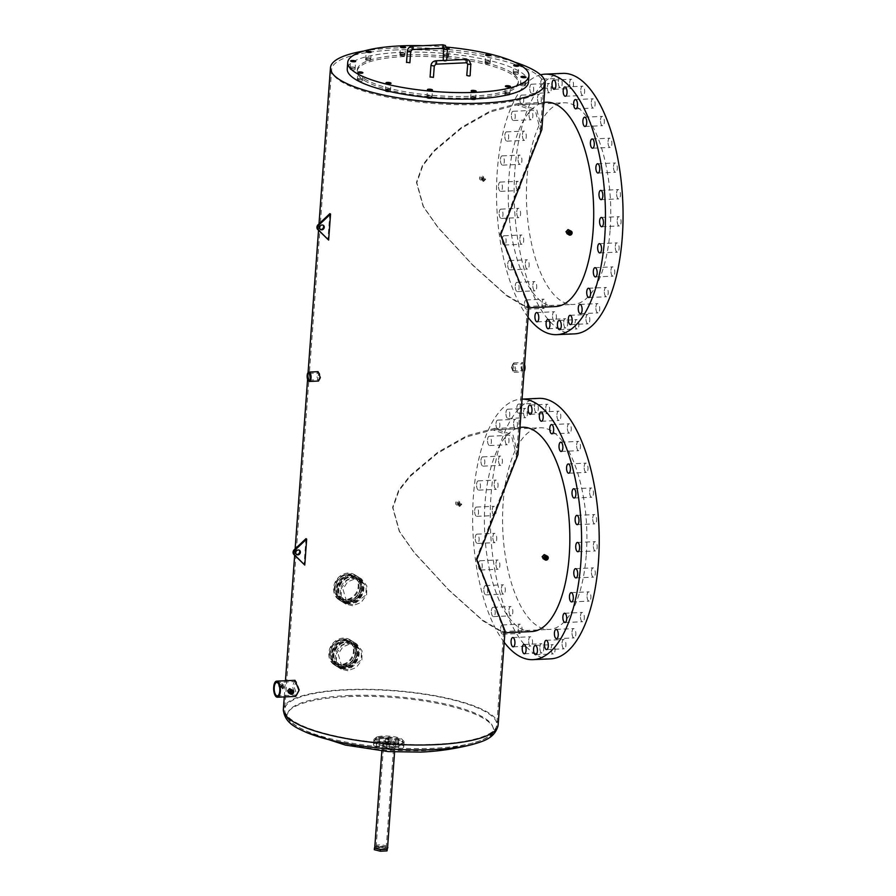 <?xml version="1.0" encoding="UTF-8"?>
<svg xmlns="http://www.w3.org/2000/svg" width="896" height="896" viewBox="0 0 896 896"><rect width="100%" height="100%" fill="white"/><g stroke="black" fill="none" stroke-linecap="round" stroke-linejoin="round"><path stroke-width="0.67" stroke-dasharray="4.48 3.36" d="M344.669 638.96A14.784 12.925 121.8 0 0 330.96 650.014A14.784 12.925 121.8 0 0 335.832 665.795A14.784 12.925 121.8 0 0 342.574 667.52A14.784 12.925 121.8 0 0 356.294 656.466A14.784 12.925 121.8 0 0 351.422 640.674A14.784 12.925 121.8 0 0 344.669 638.96A14.784 12.925 121.8 0 0 330.96 650.014A14.784 12.925 121.8 0 0 335.832 665.795A14.784 12.925 121.8 0 0 342.574 667.52A14.784 12.925 121.8 0 0 356.294 656.466A14.784 12.925 121.8 0 0 351.422 640.674A14.784 12.925 121.8 0 0 344.669 638.96M341.186 666.658A14.784 12.925 -58.2 0 1 334.443 664.933A14.784 12.925 -58.2 0 1 329.571 649.152A14.784 12.925 -58.2 0 1 343.291 638.098A14.784 12.925 -58.2 0 1 350.034 639.811A14.784 12.925 -58.2 0 1 354.906 655.603A14.784 12.925 -58.2 0 1 341.186 666.658M341.309 665.034A13.104 11.458 -58.2 0 1 335.328 663.51A13.104 11.458 -58.2 0 1 331.016 649.522A13.104 11.458 -58.2 0 1 343.168 639.722A13.104 11.458 -58.2 0 1 349.149 641.245A13.104 11.458 -58.2 0 1 353.461 655.234A13.104 11.458 -58.2 0 1 341.309 665.034M340.614 664.597A13.104 11.458 -58.2 0 1 334.634 663.074A13.104 11.458 -58.2 0 1 330.322 649.085A13.104 11.458 -58.2 0 1 342.474 639.296A13.104 11.458 -58.2 0 1 348.454 640.819A13.104 11.458 -58.2 0 1 352.766 654.808A13.104 11.458 -58.2 0 1 340.614 664.597M349.451 573.955A14.784 12.925 121.8 0 0 335.731 585.01A14.784 12.925 121.8 0 0 340.603 600.802A14.784 12.925 121.8 0 0 347.346 602.515A14.784 12.925 121.8 0 0 361.066 591.461A14.784 12.925 121.8 0 0 356.194 575.68A14.784 12.925 121.8 0 0 349.451 573.955A14.784 12.925 121.8 0 0 335.731 585.01A14.784 12.925 121.8 0 0 340.603 600.802A14.784 12.925 121.8 0 0 347.346 602.515A14.784 12.925 121.8 0 0 361.066 591.461A14.784 12.925 121.8 0 0 356.194 575.68A14.784 12.925 121.8 0 0 349.451 573.955M345.968 601.653A14.784 12.925 -58.2 0 1 339.214 599.939A14.784 12.925 -58.2 0 1 334.342 584.147A14.784 12.925 -58.2 0 1 348.062 573.093A14.784 12.925 -58.2 0 1 354.805 574.818A14.784 12.925 -58.2 0 1 359.677 590.61A14.784 12.925 -58.2 0 1 345.968 601.653M346.08 600.029A13.104 11.458 -58.2 0 1 340.099 598.506A13.104 11.458 -58.2 0 1 335.787 584.517A13.104 11.458 -58.2 0 1 347.939 574.728A13.104 11.458 -58.2 0 1 353.92 576.251A13.104 11.458 -58.2 0 1 358.232 590.24A13.104 11.458 -58.2 0 1 346.08 600.029M345.386 599.603A13.104 11.458 -58.2 0 1 339.405 598.08A13.104 11.458 -58.2 0 1 335.093 584.091A13.104 11.458 -58.2 0 1 347.245 574.291A13.104 11.458 -58.2 0 1 353.226 575.814A13.104 11.458 -58.2 0 1 357.549 589.803A13.104 11.458 -58.2 0 1 345.386 599.603M379.467 746.155L376.264 746.099L379.467 746.155M379.702 742.896L376.499 742.851L379.702 742.896M389.178 748.115L385.974 748.059L389.178 748.115M389.424 744.867L386.21 744.811L389.424 744.867M398.518 747.298L395.304 747.242L398.518 747.298M398.754 744.05L395.55 743.994L398.754 744.05M398.138 744.52L394.934 744.464L398.138 744.52M398.373 741.272L395.17 741.216L398.373 741.272M388.416 742.56L385.213 742.504L388.416 742.56M388.662 739.312L385.459 739.256L388.662 739.312M379.086 743.378L375.883 743.322L379.086 743.378M379.322 740.118L376.118 740.062L379.322 740.118M385.75 847.582A5.074 1.266 -175.8 0 1 386.198 848.165A5.074 1.266 -175.8 0 1 382.166 849.106A5.074 1.266 -175.8 0 1 376.544 847.997A5.074 1.266 -175.8 0 1 376.085 847.414A5.074 1.266 -175.8 0 1 380.117 846.485A5.074 1.266 -175.8 0 1 385.75 847.582A5.074 1.266 -175.8 0 1 386.198 848.165A5.074 1.266 -175.8 0 1 382.166 849.106A5.074 1.266 -175.8 0 1 376.544 847.997A5.074 1.266 -175.8 0 1 376.085 847.414A5.074 1.266 -175.8 0 1 380.117 846.485A5.074 1.266 -175.8 0 1 385.75 847.582M393.478 742.291A5.074 1.266 -175.8 0 1 393.926 742.862A5.074 1.266 -175.8 0 1 389.894 743.803A5.074 1.266 -175.8 0 1 384.272 742.694A5.074 1.266 -175.8 0 1 383.824 742.123A5.074 1.266 -175.8 0 1 387.856 741.182A5.074 1.266 -175.8 0 1 393.478 742.291A5.074 1.266 -175.8 0 1 393.926 742.862A5.074 1.266 -175.8 0 1 389.894 743.803A5.074 1.266 -175.8 0 1 384.272 742.694A5.074 1.266 -175.8 0 1 383.824 742.123A5.074 1.266 -175.8 0 1 387.856 741.182A5.074 1.266 -175.8 0 1 393.478 742.291M374.763 847.325A6.395 1.59 -175.8 0 1 379.848 846.138A6.395 1.59 -175.8 0 1 386.949 847.526A6.395 1.59 -175.8 0 1 387.52 848.254M382.827 745.998A6.395 1.59 -175.8 0 1 382.267 745.27A6.395 1.59 -175.8 0 1 387.352 744.094A6.395 1.59 -175.8 0 1 394.442 745.483A6.395 1.59 -175.8 0 1 395.013 746.211A6.395 1.59 -175.8 0 1 389.928 747.398A6.395 1.59 -175.8 0 1 382.827 745.998M374.886 746.357A15.142 3.774 -175.8 0 1 373.542 744.632A15.142 3.774 -175.8 0 1 385.582 741.832A15.142 3.774 -175.8 0 1 402.394 745.125A15.142 3.774 -175.8 0 1 403.738 746.85A15.142 3.774 -175.8 0 1 391.698 749.65A15.142 3.774 -175.8 0 1 374.886 746.357M375.122 743.109A15.142 3.774 -175.8 0 1 373.778 741.384A15.142 3.774 -175.8 0 1 385.818 738.584A15.142 3.774 -175.8 0 1 402.629 741.877A15.142 3.774 -175.8 0 1 403.973 743.602A15.142 3.774 -175.8 0 1 391.933 746.402A15.142 3.774 -175.8 0 1 375.122 743.109M466.771 75.466L470.12 75.712M433.44 77.358L430.27 76.944M445.581 61.398L443.206 60.85L445.581 61.398M409.886 62.731L406.706 62.317M357.616 79.173A2.52 0.627 4.2 0 0 360.416 79.733A2.52 0.627 4.2 0 0 362.421 79.262A2.52 0.627 4.2 0 0 362.197 78.971A2.52 0.627 4.2 0 0 359.397 78.422A2.52 0.627 4.2 0 0 357.392 78.893A2.52 0.627 4.2 0 0 357.616 79.173A2.52 0.627 4.2 0 0 360.416 79.733A2.52 0.627 4.2 0 0 362.421 79.262A2.52 0.627 4.2 0 0 362.197 78.971A2.52 0.627 4.2 0 0 359.397 78.422A2.52 0.627 4.2 0 0 357.392 78.893A2.52 0.627 4.2 0 0 357.616 79.173M513.498 72.229A2.52 0.627 4.2 0 0 516.309 72.778A2.52 0.627 4.2 0 0 518.314 72.307A2.52 0.627 4.2 0 0 518.09 72.016A2.52 0.627 4.2 0 0 515.29 71.467A2.52 0.627 4.2 0 0 513.274 71.938A2.52 0.627 4.2 0 0 513.498 72.229A2.52 0.627 4.2 0 0 516.309 72.778A2.52 0.627 4.2 0 0 518.314 72.307A2.52 0.627 4.2 0 0 518.09 72.016A2.52 0.627 4.2 0 0 515.29 71.467A2.52 0.627 4.2 0 0 513.274 71.938A2.52 0.627 4.2 0 0 513.498 72.229M350.381 67.749A2.52 0.627 4.2 0 0 353.181 68.298A2.52 0.627 4.2 0 0 355.197 67.827A2.52 0.627 4.2 0 0 354.973 67.536A2.52 0.627 4.2 0 0 352.173 66.987A2.52 0.627 4.2 0 0 350.157 67.458A2.52 0.627 4.2 0 0 350.381 67.749A2.52 0.627 4.2 0 0 353.181 68.298A2.52 0.627 4.2 0 0 355.197 67.827A2.52 0.627 4.2 0 0 354.973 67.536A2.52 0.627 4.2 0 0 352.173 66.987A2.52 0.627 4.2 0 0 350.157 67.458A2.52 0.627 4.2 0 0 350.381 67.749M365.982 58.442A2.52 0.627 4.2 0 0 368.782 58.99A2.52 0.627 4.2 0 0 370.787 58.52A2.52 0.627 4.2 0 0 370.563 58.24A2.52 0.627 4.2 0 0 367.763 57.691A2.52 0.627 4.2 0 0 365.758 58.15A2.52 0.627 4.2 0 0 365.982 58.442A2.52 0.627 4.2 0 0 368.782 58.99A2.52 0.627 4.2 0 0 370.787 58.52A2.52 0.627 4.2 0 0 370.563 58.24A2.52 0.627 4.2 0 0 367.763 57.691A2.52 0.627 4.2 0 0 365.758 58.15A2.52 0.627 4.2 0 0 365.982 58.442M400.221 53.76A2.52 0.627 4.2 0 0 403.021 54.309A2.52 0.627 4.2 0 0 405.026 53.85A2.52 0.627 4.2 0 0 404.802 53.558A2.52 0.627 4.2 0 0 402.002 53.01A2.52 0.627 4.2 0 0 399.997 53.48A2.52 0.627 4.2 0 0 400.221 53.76A2.52 0.627 4.2 0 0 403.021 54.309A2.52 0.627 4.2 0 0 405.026 53.85A2.52 0.627 4.2 0 0 404.802 53.558A2.52 0.627 4.2 0 0 402.002 53.01A2.52 0.627 4.2 0 0 399.997 53.48A2.52 0.627 4.2 0 0 400.221 53.76M447.16 47.779A2.52 0.627 4.2 0 0 444.181 48.182A2.52 0.627 4.2 0 0 444.405 48.462A2.52 0.627 4.2 0 0 447.406 49.011M443.923 54.97A2.52 0.627 4.2 0 0 446.723 55.518A2.52 0.627 4.2 0 0 448.728 55.048A2.52 0.627 4.2 0 0 448.504 54.757A2.52 0.627 4.2 0 0 445.704 54.208A2.52 0.627 4.2 0 0 443.699 54.678A2.52 0.627 4.2 0 0 443.923 54.97A2.52 0.627 4.2 0 0 446.723 55.518A2.52 0.627 4.2 0 0 448.728 55.048A2.52 0.627 4.2 0 0 448.504 54.757A2.52 0.627 4.2 0 0 445.704 54.208A2.52 0.627 4.2 0 0 443.699 54.678A2.52 0.627 4.2 0 0 443.923 54.97M485.386 61.723A2.52 0.627 4.2 0 0 488.186 62.272A2.52 0.627 4.2 0 0 490.202 61.802A2.52 0.627 4.2 0 0 489.978 61.522A2.52 0.627 4.2 0 0 487.178 60.973A2.52 0.627 4.2 0 0 485.162 61.432A2.52 0.627 4.2 0 0 485.386 61.723A2.52 0.627 4.2 0 0 488.186 62.272A2.52 0.627 4.2 0 0 490.202 61.802A2.52 0.627 4.2 0 0 489.978 61.522A2.52 0.627 4.2 0 0 487.178 60.973A2.52 0.627 4.2 0 0 485.162 61.432A2.52 0.627 4.2 0 0 485.386 61.723M520.733 83.664A2.52 0.627 4.2 0 0 523.533 84.213A2.52 0.627 4.2 0 0 525.538 83.742A2.52 0.627 4.2 0 0 525.314 83.451A2.52 0.627 4.2 0 0 522.514 82.902A2.52 0.627 4.2 0 0 520.509 83.373A2.52 0.627 4.2 0 0 520.733 83.664A2.52 0.627 4.2 0 0 523.533 84.213A2.52 0.627 4.2 0 0 525.538 83.742A2.52 0.627 4.2 0 0 525.314 83.451A2.52 0.627 4.2 0 0 522.514 82.902A2.52 0.627 4.2 0 0 520.509 83.373A2.52 0.627 4.2 0 0 520.733 83.664M505.131 92.96A2.52 0.627 4.2 0 0 507.942 93.509A2.52 0.627 4.2 0 0 509.947 93.05A2.52 0.627 4.2 0 0 509.723 92.758A2.52 0.627 4.2 0 0 506.923 92.21A2.52 0.627 4.2 0 0 504.907 92.68A2.52 0.627 4.2 0 0 505.131 92.96A2.52 0.627 4.2 0 0 507.942 93.509A2.52 0.627 4.2 0 0 509.947 93.05A2.52 0.627 4.2 0 0 509.723 92.758A2.52 0.627 4.2 0 0 506.923 92.21A2.52 0.627 4.2 0 0 504.907 92.68A2.52 0.627 4.2 0 0 505.131 92.96M470.893 97.642A2.52 0.627 4.2 0 0 473.704 98.19A2.52 0.627 4.2 0 0 475.709 97.72A2.52 0.627 4.2 0 0 475.485 97.44A2.52 0.627 4.2 0 0 472.685 96.88A2.52 0.627 4.2 0 0 470.669 97.35A2.52 0.627 4.2 0 0 470.893 97.642A2.52 0.627 4.2 0 0 473.704 98.19A2.52 0.627 4.2 0 0 475.709 97.72A2.52 0.627 4.2 0 0 475.485 97.44A2.52 0.627 4.2 0 0 472.685 96.88A2.52 0.627 4.2 0 0 470.669 97.35A2.52 0.627 4.2 0 0 470.893 97.642M427.19 96.443A2.52 0.627 4.2 0 0 429.99 96.992A2.52 0.627 4.2 0 0 431.995 96.522A2.52 0.627 4.2 0 0 431.771 96.23A2.52 0.627 4.2 0 0 428.971 95.682A2.52 0.627 4.2 0 0 426.966 96.152A2.52 0.627 4.2 0 0 427.19 96.443A2.52 0.627 4.2 0 0 429.99 96.992A2.52 0.627 4.2 0 0 431.995 96.522A2.52 0.627 4.2 0 0 431.771 96.23A2.52 0.627 4.2 0 0 428.971 95.682A2.52 0.627 4.2 0 0 426.966 96.152A2.52 0.627 4.2 0 0 427.19 96.443M385.728 89.678A2.52 0.627 4.2 0 0 388.528 90.227A2.52 0.627 4.2 0 0 390.533 89.768A2.52 0.627 4.2 0 0 390.309 89.477A2.52 0.627 4.2 0 0 387.509 88.928A2.52 0.627 4.2 0 0 385.504 89.398A2.52 0.627 4.2 0 0 385.728 89.678A2.52 0.627 4.2 0 0 388.528 90.227A2.52 0.627 4.2 0 0 390.533 89.768A2.52 0.627 4.2 0 0 390.309 89.477A2.52 0.627 4.2 0 0 387.509 88.928A2.52 0.627 4.2 0 0 385.504 89.398A2.52 0.627 4.2 0 0 385.728 89.678M528.45 82.253A90.843 22.613 4.2 0 0 400.434 52.371A90.843 22.613 4.2 0 0 347.245 68.947M446.88 47.118A90.843 22.613 4.2 0 0 422.834 45.696M296.43 554.299A2.52 2.206 -58.2 0 1 297.573 549.539A2.52 2.206 -58.2 0 1 299.051 550.088M305.995 538.642L304.08 564.637M320.298 229.309A2.52 2.206 -58.2 0 1 321.44 224.549A2.52 2.206 -58.2 0 1 322.918 225.098M329.851 213.64L327.947 239.646M376.656 846.373A5.074 1.266 -175.8 0 1 376.208 845.79A5.074 1.266 -175.8 0 1 380.24 844.861A5.074 1.266 -175.8 0 1 385.862 845.958A5.074 1.266 -175.8 0 1 386.322 846.541A5.074 1.266 -175.8 0 1 382.29 847.47A5.074 1.266 -175.8 0 1 376.656 846.373M374.774 847.258L375.155 846.306L381.864 846.003L387.576 847.426M374.315 849.71L375.155 846.306M375.043 847.93L381.741 847.627L381.864 846.003M381.741 847.627L387.733 849.117M494.2 483.538A4.648 1.926 87.4 0 1 495.902 480.088A4.648 1.926 87.4 0 1 498.03 485.912A4.648 1.926 87.4 0 1 496.317 489.362A4.648 1.926 87.4 0 1 494.2 483.538M476.594 484.322A4.648 1.926 87.4 0 1 478.296 480.872A4.648 1.926 87.4 0 1 480.424 486.696A4.648 1.926 87.4 0 1 478.71 490.146A4.648 1.926 87.4 0 1 476.594 484.322M498.568 459.536A4.648 1.926 87.4 0 1 500.27 456.086A4.648 1.926 87.4 0 1 502.387 461.91A4.648 1.926 87.4 0 1 500.685 465.36A4.648 1.926 87.4 0 1 498.568 459.536M480.962 460.32A4.648 1.926 87.4 0 1 482.664 456.87A4.648 1.926 87.4 0 1 484.781 462.694A4.648 1.926 87.4 0 1 483.078 466.144A4.648 1.926 87.4 0 1 480.962 460.32M505.142 438.939A4.648 1.926 87.4 0 1 506.856 435.49A4.648 1.926 87.4 0 1 508.973 441.314A4.648 1.926 87.4 0 1 507.27 444.774A4.648 1.926 87.4 0 1 505.142 438.939M487.536 439.723A4.648 1.926 87.4 0 1 489.25 436.274A4.648 1.926 87.4 0 1 491.366 442.109A4.648 1.926 87.4 0 1 489.664 445.558A4.648 1.926 87.4 0 1 487.536 439.723M513.621 422.789A4.648 1.926 87.4 0 1 515.323 419.339A4.648 1.926 87.4 0 1 517.44 425.163A4.648 1.926 87.4 0 1 515.738 428.613A4.648 1.926 87.4 0 1 513.621 422.789M496.014 423.573A4.648 1.926 87.4 0 1 497.717 420.123A4.648 1.926 87.4 0 1 499.834 425.947A4.648 1.926 87.4 0 1 498.131 429.397A4.648 1.926 87.4 0 1 496.014 423.573M523.555 411.88A4.648 1.926 87.4 0 1 525.258 408.43A4.648 1.926 87.4 0 1 527.374 414.254A4.648 1.926 87.4 0 1 525.672 417.704A4.648 1.926 87.4 0 1 523.555 411.88M505.949 412.664A4.648 1.926 87.4 0 1 507.651 409.214A4.648 1.926 87.4 0 1 509.768 415.038A4.648 1.926 87.4 0 1 508.066 418.488A4.648 1.926 87.4 0 1 505.949 412.664M534.453 406.762A4.648 1.926 87.4 0 1 536.155 403.312A4.648 1.926 87.4 0 1 538.283 409.136A4.648 1.926 87.4 0 1 536.57 412.586A4.648 1.926 87.4 0 1 534.453 406.762M516.846 407.546A4.648 1.926 87.4 0 1 518.549 404.096A4.648 1.926 87.4 0 1 520.677 409.92A4.648 1.926 87.4 0 1 518.963 413.37A4.648 1.926 87.4 0 1 516.846 407.546M545.776 407.702A4.648 1.926 87.4 0 1 547.478 404.253A4.648 1.926 87.4 0 1 549.595 410.077A4.648 1.926 87.4 0 1 547.893 413.526A4.648 1.926 87.4 0 1 545.776 407.702M556.942 414.635A4.648 1.926 87.4 0 1 558.656 411.186A4.648 1.926 87.4 0 1 560.773 417.01A4.648 1.926 87.4 0 1 559.07 420.459A4.648 1.926 87.4 0 1 556.942 414.635M567.414 427.235A4.648 1.926 87.4 0 1 569.117 423.786A4.648 1.926 87.4 0 1 571.234 429.61A4.648 1.926 87.4 0 1 569.531 433.059A4.648 1.926 87.4 0 1 567.414 427.235M576.643 444.853A4.648 1.926 87.4 0 1 578.346 441.403A4.648 1.926 87.4 0 1 580.462 447.227A4.648 1.926 87.4 0 1 578.76 450.677A4.648 1.926 87.4 0 1 576.643 444.853M584.181 466.614A4.648 1.926 87.4 0 1 585.883 463.165A4.648 1.926 87.4 0 1 588 468.989A4.648 1.926 87.4 0 1 586.298 472.438A4.648 1.926 87.4 0 1 584.181 466.614M589.635 491.422A4.648 1.926 87.4 0 1 591.338 487.973A4.648 1.926 87.4 0 1 593.466 493.797A4.648 1.926 87.4 0 1 591.752 497.246A4.648 1.926 87.4 0 1 589.635 491.422M592.749 518.034A4.648 1.926 87.4 0 1 594.451 514.584A4.648 1.926 87.4 0 1 596.568 520.408A4.648 1.926 87.4 0 1 594.866 523.858A4.648 1.926 87.4 0 1 592.749 518.034M593.354 545.126A4.648 1.926 87.4 0 1 595.067 541.666A4.648 1.926 87.4 0 1 597.184 547.501A4.648 1.926 87.4 0 1 595.482 550.95A4.648 1.926 87.4 0 1 593.354 545.126M591.427 571.323A4.648 1.926 87.4 0 1 593.141 567.874A4.648 1.926 87.4 0 1 595.258 573.698A4.648 1.926 87.4 0 1 593.555 577.147A4.648 1.926 87.4 0 1 591.427 571.323M587.07 595.314A4.648 1.926 87.4 0 1 588.773 591.864A4.648 1.926 87.4 0 1 590.89 597.688A4.648 1.926 87.4 0 1 589.187 601.138A4.648 1.926 87.4 0 1 587.07 595.314M580.485 615.91A4.648 1.926 87.4 0 1 582.187 612.461A4.648 1.926 87.4 0 1 584.315 618.285A4.648 1.926 87.4 0 1 582.602 621.734A4.648 1.926 87.4 0 1 580.485 615.91M572.018 632.061A4.648 1.926 87.4 0 1 573.72 628.611A4.648 1.926 87.4 0 1 575.837 634.435A4.648 1.926 87.4 0 1 574.134 637.896A4.648 1.926 87.4 0 1 572.018 632.061M562.083 642.981A4.648 1.926 87.4 0 1 563.786 639.52A4.648 1.926 87.4 0 1 565.902 645.355A4.648 1.926 87.4 0 1 564.2 648.805A4.648 1.926 87.4 0 1 562.083 642.981M551.174 648.088A4.648 1.926 87.4 0 1 552.888 644.638A4.648 1.926 87.4 0 1 555.005 650.462A4.648 1.926 87.4 0 1 553.302 653.912A4.648 1.926 87.4 0 1 551.174 648.088M518.224 627.626A4.648 1.926 87.4 0 1 519.926 624.165A4.648 1.926 87.4 0 1 522.043 630A4.648 1.926 87.4 0 1 520.341 633.45A4.648 1.926 87.4 0 1 518.224 627.626M500.618 628.41A4.648 1.926 87.4 0 1 502.32 624.96A4.648 1.926 87.4 0 1 504.437 630.784A4.648 1.926 87.4 0 1 502.734 634.234A4.648 1.926 87.4 0 1 500.618 628.41M508.995 609.997A4.648 1.926 87.4 0 1 510.698 606.547A4.648 1.926 87.4 0 1 512.814 612.371A4.648 1.926 87.4 0 1 511.112 615.832A4.648 1.926 87.4 0 1 508.995 609.997M491.389 610.792A4.648 1.926 87.4 0 1 493.091 607.331A4.648 1.926 87.4 0 1 495.208 613.166A4.648 1.926 87.4 0 1 493.506 616.616A4.648 1.926 87.4 0 1 491.389 610.792M501.458 588.246A4.648 1.926 87.4 0 1 503.16 584.786A4.648 1.926 87.4 0 1 505.277 590.621A4.648 1.926 87.4 0 1 503.574 594.07A4.648 1.926 87.4 0 1 501.458 588.246M483.851 589.03A4.648 1.926 87.4 0 1 485.554 585.581A4.648 1.926 87.4 0 1 487.67 591.405A4.648 1.926 87.4 0 1 485.968 594.854A4.648 1.926 87.4 0 1 483.851 589.03M495.992 563.438A4.648 1.926 87.4 0 1 497.706 559.978A4.648 1.926 87.4 0 1 499.822 565.813A4.648 1.926 87.4 0 1 498.12 569.262A4.648 1.926 87.4 0 1 495.992 563.438M478.386 564.222A4.648 1.926 87.4 0 1 480.099 560.762A4.648 1.926 87.4 0 1 482.216 566.597A4.648 1.926 87.4 0 1 480.514 570.046A4.648 1.926 87.4 0 1 478.386 564.222M492.878 536.816A4.648 1.926 87.4 0 1 494.592 533.366A4.648 1.926 87.4 0 1 496.709 539.19A4.648 1.926 87.4 0 1 495.006 542.64A4.648 1.926 87.4 0 1 492.878 536.816M475.272 537.6A4.648 1.926 87.4 0 1 476.986 534.15A4.648 1.926 87.4 0 1 479.102 539.974A4.648 1.926 87.4 0 1 477.4 543.424A4.648 1.926 87.4 0 1 475.272 537.6M539.862 647.158A4.648 1.926 87.4 0 1 541.565 643.709A4.648 1.926 87.4 0 1 543.682 649.533A4.648 1.926 87.4 0 1 541.979 652.982A4.648 1.926 87.4 0 1 539.862 647.158M528.685 640.214A4.648 1.926 87.4 0 1 530.387 636.765A4.648 1.926 87.4 0 1 532.515 642.589A4.648 1.926 87.4 0 1 530.802 646.038A4.648 1.926 87.4 0 1 528.685 640.214M492.274 509.734A4.648 1.926 87.4 0 1 493.976 506.285A4.648 1.926 87.4 0 1 496.104 512.109A4.648 1.926 87.4 0 1 494.39 515.558A4.648 1.926 87.4 0 1 492.274 509.734M474.667 510.518A4.648 1.926 87.4 0 1 476.37 507.069A4.648 1.926 87.4 0 1 478.498 512.893A4.648 1.926 87.4 0 1 476.784 516.342A4.648 1.926 87.4 0 1 474.667 510.518M504.19 642.286A130.379 54.242 87.4 0 1 473.413 496.059A130.379 54.242 87.4 0 1 521.315 399.146A130.379 54.242 87.4 0 1 522.054 399.123L521.315 399.146M550.536 658.862A130.379 54.242 87.4 0 1 491.019 495.275A130.379 54.242 87.4 0 1 538.922 398.362M518.067 158.536A4.648 1.926 87.4 0 1 519.77 155.086A4.648 1.926 87.4 0 1 521.898 160.91A4.648 1.926 87.4 0 1 520.184 164.36A4.648 1.926 87.4 0 1 518.067 158.536M500.461 159.32A4.648 1.926 87.4 0 1 502.163 155.87A4.648 1.926 87.4 0 1 504.291 161.694A4.648 1.926 87.4 0 1 502.578 165.144A4.648 1.926 87.4 0 1 500.461 159.32M522.435 134.546A4.648 1.926 87.4 0 1 524.138 131.085A4.648 1.926 87.4 0 1 526.254 136.92A4.648 1.926 87.4 0 1 524.552 140.37A4.648 1.926 87.4 0 1 522.435 134.546M504.829 135.33A4.648 1.926 87.4 0 1 506.531 131.869A4.648 1.926 87.4 0 1 508.648 137.704A4.648 1.926 87.4 0 1 506.946 141.154A4.648 1.926 87.4 0 1 504.829 135.33M529.01 113.949A4.648 1.926 87.4 0 1 530.723 110.499A4.648 1.926 87.4 0 1 532.84 116.323A4.648 1.926 87.4 0 1 531.138 119.773A4.648 1.926 87.4 0 1 529.01 113.949M511.403 114.733A4.648 1.926 87.4 0 1 513.117 111.283A4.648 1.926 87.4 0 1 515.234 117.107A4.648 1.926 87.4 0 1 513.531 120.557A4.648 1.926 87.4 0 1 511.403 114.733M537.488 97.787A4.648 1.926 87.4 0 1 539.19 94.338A4.648 1.926 87.4 0 1 541.307 100.162A4.648 1.926 87.4 0 1 539.605 103.622A4.648 1.926 87.4 0 1 537.488 97.787M519.882 98.571A4.648 1.926 87.4 0 1 521.584 95.122A4.648 1.926 87.4 0 1 523.701 100.946A4.648 1.926 87.4 0 1 521.998 104.406A4.648 1.926 87.4 0 1 519.882 98.571M547.422 86.878A4.648 1.926 87.4 0 1 549.125 83.429A4.648 1.926 87.4 0 1 551.242 89.253A4.648 1.926 87.4 0 1 549.539 92.702A4.648 1.926 87.4 0 1 547.422 86.878M529.816 87.662A4.648 1.926 87.4 0 1 531.518 84.213A4.648 1.926 87.4 0 1 533.635 90.037A4.648 1.926 87.4 0 1 531.933 93.498A4.648 1.926 87.4 0 1 529.816 87.662M558.32 81.771A4.648 1.926 87.4 0 1 560.022 78.31A4.648 1.926 87.4 0 1 562.15 84.146A4.648 1.926 87.4 0 1 560.437 87.595A4.648 1.926 87.4 0 1 558.32 81.771M540.714 82.555A4.648 1.926 87.4 0 1 542.416 79.106A4.648 1.926 87.4 0 1 544.544 84.93A4.648 1.926 87.4 0 1 542.83 88.379A4.648 1.926 87.4 0 1 540.714 82.555M569.643 82.701A4.648 1.926 87.4 0 1 571.346 79.251A4.648 1.926 87.4 0 1 573.462 85.075A4.648 1.926 87.4 0 1 571.76 88.525A4.648 1.926 87.4 0 1 569.643 82.701M580.81 89.645A4.648 1.926 87.4 0 1 582.523 86.195A4.648 1.926 87.4 0 1 584.64 92.019A4.648 1.926 87.4 0 1 582.938 95.469A4.648 1.926 87.4 0 1 580.81 89.645M591.282 102.234A4.648 1.926 87.4 0 1 592.984 98.784A4.648 1.926 87.4 0 1 595.101 104.608A4.648 1.926 87.4 0 1 593.398 108.058A4.648 1.926 87.4 0 1 591.282 102.234M600.51 119.851A4.648 1.926 87.4 0 1 602.213 116.402A4.648 1.926 87.4 0 1 604.33 122.226A4.648 1.926 87.4 0 1 602.627 125.686A4.648 1.926 87.4 0 1 600.51 119.851M608.037 141.613A4.648 1.926 87.4 0 1 609.75 138.163A4.648 1.926 87.4 0 1 611.867 143.987A4.648 1.926 87.4 0 1 610.165 147.437A4.648 1.926 87.4 0 1 608.037 141.613M613.502 166.421A4.648 1.926 87.4 0 1 615.205 162.971A4.648 1.926 87.4 0 1 617.322 168.795A4.648 1.926 87.4 0 1 615.619 172.245A4.648 1.926 87.4 0 1 613.502 166.421M616.616 193.043A4.648 1.926 87.4 0 1 618.318 189.582A4.648 1.926 87.4 0 1 620.435 195.418A4.648 1.926 87.4 0 1 618.733 198.867A4.648 1.926 87.4 0 1 616.616 193.043M617.221 220.125A4.648 1.926 87.4 0 1 618.923 216.675A4.648 1.926 87.4 0 1 621.051 222.499A4.648 1.926 87.4 0 1 619.338 225.949A4.648 1.926 87.4 0 1 617.221 220.125M615.294 246.322A4.648 1.926 87.4 0 1 617.008 242.872A4.648 1.926 87.4 0 1 619.125 248.696A4.648 1.926 87.4 0 1 617.422 252.146A4.648 1.926 87.4 0 1 615.294 246.322M610.938 270.323A4.648 1.926 87.4 0 1 612.64 266.874A4.648 1.926 87.4 0 1 614.757 272.698A4.648 1.926 87.4 0 1 613.054 276.147A4.648 1.926 87.4 0 1 610.938 270.323M604.352 290.909A4.648 1.926 87.4 0 1 606.054 287.459A4.648 1.926 87.4 0 1 608.182 293.283A4.648 1.926 87.4 0 1 606.469 296.744A4.648 1.926 87.4 0 1 604.352 290.909M595.885 307.07A4.648 1.926 87.4 0 1 597.587 303.621A4.648 1.926 87.4 0 1 599.704 309.445A4.648 1.926 87.4 0 1 598.002 312.894A4.648 1.926 87.4 0 1 595.885 307.07M585.95 317.979A4.648 1.926 87.4 0 1 587.653 314.53A4.648 1.926 87.4 0 1 589.77 320.354A4.648 1.926 87.4 0 1 588.067 323.803A4.648 1.926 87.4 0 1 585.95 317.979M575.042 323.098A4.648 1.926 87.4 0 1 576.744 319.648A4.648 1.926 87.4 0 1 578.872 325.472A4.648 1.926 87.4 0 1 577.158 328.922A4.648 1.926 87.4 0 1 575.042 323.098M542.091 302.624A4.648 1.926 87.4 0 1 543.794 299.174A4.648 1.926 87.4 0 1 545.91 304.998A4.648 1.926 87.4 0 1 544.208 308.448A4.648 1.926 87.4 0 1 542.091 302.624M524.485 303.408A4.648 1.926 87.4 0 1 526.187 299.958A4.648 1.926 87.4 0 1 528.304 305.782A4.648 1.926 87.4 0 1 526.602 309.232A4.648 1.926 87.4 0 1 524.485 303.408M532.862 285.006A4.648 1.926 87.4 0 1 534.565 281.557A4.648 1.926 87.4 0 1 536.682 287.381A4.648 1.926 87.4 0 1 534.979 290.83A4.648 1.926 87.4 0 1 532.862 285.006M515.256 285.79A4.648 1.926 87.4 0 1 516.958 282.341A4.648 1.926 87.4 0 1 519.075 288.165A4.648 1.926 87.4 0 1 517.373 291.614A4.648 1.926 87.4 0 1 515.256 285.79M525.325 263.245A4.648 1.926 87.4 0 1 527.027 259.795A4.648 1.926 87.4 0 1 529.144 265.619A4.648 1.926 87.4 0 1 527.442 269.069A4.648 1.926 87.4 0 1 525.325 263.245M507.718 264.029A4.648 1.926 87.4 0 1 509.421 260.579A4.648 1.926 87.4 0 1 511.538 266.403A4.648 1.926 87.4 0 1 509.835 269.853A4.648 1.926 87.4 0 1 507.718 264.029M519.859 238.437A4.648 1.926 87.4 0 1 521.573 234.987A4.648 1.926 87.4 0 1 523.69 240.811A4.648 1.926 87.4 0 1 521.987 244.261A4.648 1.926 87.4 0 1 519.859 238.437M502.253 239.221A4.648 1.926 87.4 0 1 503.966 235.771A4.648 1.926 87.4 0 1 506.083 241.595A4.648 1.926 87.4 0 1 504.381 245.045A4.648 1.926 87.4 0 1 502.253 239.221M516.746 211.826A4.648 1.926 87.4 0 1 518.459 208.365A4.648 1.926 87.4 0 1 520.576 214.2A4.648 1.926 87.4 0 1 518.874 217.65A4.648 1.926 87.4 0 1 516.746 211.826M499.139 212.61A4.648 1.926 87.4 0 1 500.853 209.16A4.648 1.926 87.4 0 1 502.97 214.984A4.648 1.926 87.4 0 1 501.267 218.434A4.648 1.926 87.4 0 1 499.139 212.61M563.718 322.157A4.648 1.926 87.4 0 1 565.432 318.707A4.648 1.926 87.4 0 1 567.549 324.531A4.648 1.926 87.4 0 1 565.846 327.981A4.648 1.926 87.4 0 1 563.718 322.157M552.552 315.224A4.648 1.926 87.4 0 1 554.254 311.763A4.648 1.926 87.4 0 1 556.371 317.598A4.648 1.926 87.4 0 1 554.669 321.048A4.648 1.926 87.4 0 1 552.552 315.224M516.141 184.733A4.648 1.926 87.4 0 1 517.843 181.283A4.648 1.926 87.4 0 1 519.971 187.107A4.648 1.926 87.4 0 1 518.258 190.557A4.648 1.926 87.4 0 1 516.141 184.733M498.534 185.517A4.648 1.926 87.4 0 1 500.237 182.067A4.648 1.926 87.4 0 1 502.365 187.891A4.648 1.926 87.4 0 1 500.651 191.352A4.648 1.926 87.4 0 1 498.534 185.517M528.058 317.296A130.379 54.242 87.4 0 1 497.28 171.069A130.379 54.242 87.4 0 1 540.579 74.838M574.403 333.872A130.379 54.242 87.4 0 1 514.886 170.285A130.379 54.242 87.4 0 1 562.789 73.371M379.803 741.619L376.589 741.563L379.803 741.619M389.514 743.579L386.31 743.534L389.514 743.579M398.843 742.773L395.64 742.717L398.843 742.773M398.474 739.995L395.259 739.939L398.474 739.995M388.752 738.024L385.549 737.968L388.752 738.024M379.422 738.842L376.342 738.965A13.821 3.438 4.2 0 0 375.189 740.197A13.821 3.438 4.2 0 0 394.666 744.744A13.821 3.438 4.2 0 0 402.752 742.224A13.821 3.438 4.2 0 0 383.275 737.677A13.821 3.438 4.2 0 0 377.608 738.483L379.422 738.842M393.579 741.003A5.074 1.266 -175.8 0 1 394.027 741.586A5.074 1.266 -175.8 0 1 389.995 742.526A5.074 1.266 -175.8 0 1 384.362 741.418A5.074 1.266 -175.8 0 1 383.914 740.846A5.074 1.266 -175.8 0 1 387.946 739.906A5.074 1.266 -175.8 0 1 393.579 741.003M357.493 80.808A2.52 0.627 4.2 0 0 360.293 81.357A2.52 0.627 4.2 0 0 362.298 80.886A2.52 0.627 4.2 0 0 362.074 80.595A2.52 0.627 4.2 0 0 359.274 80.046A2.52 0.627 4.2 0 0 357.269 80.517A2.52 0.627 4.2 0 0 357.493 80.808M513.386 73.853A2.52 0.627 4.2 0 0 516.186 74.402A2.52 0.627 4.2 0 0 518.19 73.931A2.52 0.627 4.2 0 0 517.966 73.651A2.52 0.627 4.2 0 0 515.166 73.091A2.52 0.627 4.2 0 0 513.162 73.562A2.52 0.627 4.2 0 0 513.386 73.853M350.269 69.373A2.52 0.627 4.2 0 0 353.069 69.922A2.52 0.627 4.2 0 0 355.074 69.451A2.52 0.627 4.2 0 0 354.85 69.16A2.52 0.627 4.2 0 0 352.05 68.611A2.52 0.627 4.2 0 0 350.045 69.082A2.52 0.627 4.2 0 0 350.269 69.373M365.859 60.066A2.52 0.627 4.2 0 0 368.659 60.614A2.52 0.627 4.2 0 0 370.664 60.144A2.52 0.627 4.2 0 0 370.44 59.864A2.52 0.627 4.2 0 0 367.64 59.315A2.52 0.627 4.2 0 0 365.635 59.774A2.52 0.627 4.2 0 0 365.859 60.066M400.098 55.384A2.52 0.627 4.2 0 0 402.898 55.944A2.52 0.627 4.2 0 0 404.902 55.474A2.52 0.627 4.2 0 0 404.678 55.182A2.52 0.627 4.2 0 0 401.878 54.634A2.52 0.627 4.2 0 0 399.874 55.104A2.52 0.627 4.2 0 0 400.098 55.384M443.8 56.594A2.52 0.627 4.2 0 0 446.611 57.142A2.52 0.627 4.2 0 0 448.616 56.672A2.52 0.627 4.2 0 0 448.392 56.381A2.52 0.627 4.2 0 0 445.592 55.832A2.52 0.627 4.2 0 0 443.576 56.302A2.52 0.627 4.2 0 0 443.8 56.594M485.274 63.347A2.52 0.627 4.2 0 0 488.074 63.896A2.52 0.627 4.2 0 0 490.078 63.426A2.52 0.627 4.2 0 0 489.854 63.146A2.52 0.627 4.2 0 0 487.054 62.597A2.52 0.627 4.2 0 0 485.05 63.056A2.52 0.627 4.2 0 0 485.274 63.347M520.61 85.288A2.52 0.627 4.2 0 0 523.41 85.837A2.52 0.627 4.2 0 0 525.414 85.366A2.52 0.627 4.2 0 0 525.19 85.086A2.52 0.627 4.2 0 0 522.39 84.526A2.52 0.627 4.2 0 0 520.386 84.997A2.52 0.627 4.2 0 0 520.61 85.288M505.019 94.584A2.52 0.627 4.2 0 0 507.819 95.133A2.52 0.627 4.2 0 0 509.824 94.674A2.52 0.627 4.2 0 0 509.6 94.382A2.52 0.627 4.2 0 0 506.8 93.834A2.52 0.627 4.2 0 0 504.795 94.304A2.52 0.627 4.2 0 0 505.019 94.584M470.781 99.266A2.52 0.627 4.2 0 0 473.581 99.814A2.52 0.627 4.2 0 0 475.586 99.344A2.52 0.627 4.2 0 0 475.362 99.064A2.52 0.627 4.2 0 0 472.562 98.515A2.52 0.627 4.2 0 0 470.557 98.974A2.52 0.627 4.2 0 0 470.781 99.266M427.067 98.067A2.52 0.627 4.2 0 0 429.878 98.616A2.52 0.627 4.2 0 0 431.883 98.146A2.52 0.627 4.2 0 0 431.659 97.854A2.52 0.627 4.2 0 0 428.859 97.306A2.52 0.627 4.2 0 0 426.843 97.776A2.52 0.627 4.2 0 0 427.067 98.067M385.605 91.302A2.52 0.627 4.2 0 0 388.405 91.851A2.52 0.627 4.2 0 0 390.41 91.392A2.52 0.627 4.2 0 0 390.186 91.101A2.52 0.627 4.2 0 0 387.386 90.552A2.52 0.627 4.2 0 0 385.381 91.022A2.52 0.627 4.2 0 0 385.605 91.302M364.493 78.87A80.752 20.104 4.2 0 0 454.149 96.466A80.752 20.104 4.2 0 0 518.381 81.514A80.752 20.104 4.2 0 0 511.213 72.33A80.752 20.104 4.2 0 0 421.557 54.734A80.752 20.104 4.2 0 0 357.314 69.686A80.752 20.104 4.2 0 0 364.493 78.87M364.37 80.494A80.752 20.104 4.2 0 0 454.026 98.09A80.752 20.104 4.2 0 0 518.269 83.138A80.752 20.104 4.2 0 0 511.09 73.954A80.752 20.104 4.2 0 0 421.434 56.358A80.752 20.104 4.2 0 0 357.19 71.31A80.752 20.104 4.2 0 0 364.37 80.494M568.142 231.302L567.437 230.518L566.619 231.37L567.314 232.142L568.142 231.302L567.437 230.518M484.288 178.909L484.994 179.682L484.165 180.533L483.459 179.749L484.288 178.909L484.994 179.682M481.51 177.184A0.84 0.739 -58.2 0 1 481.387 178.808A0.84 0.739 -58.2 0 1 481.51 177.184M544.275 556.293L543.57 555.52L542.752 556.36L543.446 557.144L544.275 556.293L543.57 555.52M460.421 503.899L461.126 504.683L460.298 505.523L459.592 504.75L460.421 503.899L461.126 504.683M457.643 502.186A0.84 0.739 -58.2 0 1 457.531 503.81A0.84 0.739 -58.2 0 1 457.643 502.186M347.446 601.238A13.462 11.771 121.8 0 0 359.934 591.181A13.462 11.771 121.8 0 0 355.499 576.8A13.462 11.771 121.8 0 0 349.35 575.243A13.462 11.771 121.8 0 0 336.874 585.301A13.462 11.771 121.8 0 0 341.298 599.67A13.462 11.771 121.8 0 0 347.446 601.238M350.19 575.758A13.462 11.771 -58.2 0 1 356.339 577.326A13.462 11.771 -58.2 0 1 360.774 591.696A13.462 11.771 -58.2 0 1 348.286 601.754A13.462 11.771 -58.2 0 1 342.138 600.197A13.462 11.771 -58.2 0 1 337.714 585.827A13.462 11.771 -58.2 0 1 350.19 575.758M350.078 577.382A11.771 10.304 -58.2 0 1 355.454 578.749A11.771 10.304 -58.2 0 1 359.33 591.326A11.771 10.304 -58.2 0 1 348.398 600.13A11.771 10.304 -58.2 0 1 343.034 598.763A11.771 10.304 -58.2 0 1 339.147 586.186A11.771 10.304 -58.2 0 1 350.078 577.382M351.859 578.491A11.771 10.304 -58.2 0 1 357.235 579.858A11.771 10.304 -58.2 0 1 361.11 592.435A11.771 10.304 -58.2 0 1 350.19 601.238A11.771 10.304 -58.2 0 1 344.814 599.872A11.771 10.304 -58.2 0 1 340.939 587.294A11.771 10.304 -58.2 0 1 351.859 578.491M351.982 576.867A13.462 11.771 -58.2 0 1 358.12 578.435A13.462 11.771 -58.2 0 1 362.555 592.805A13.462 11.771 -58.2 0 1 350.067 602.862A13.462 11.771 -58.2 0 1 343.93 601.306A13.462 11.771 -58.2 0 1 339.494 586.925A13.462 11.771 -58.2 0 1 351.982 576.867M355.096 578.805L361.334 580.429L366.15 586.645L365.994 594.944L353.192 604.8L347.133 603.299L342.933 589.075L347.614 581.874L355.096 578.805M342.675 666.232A13.462 11.771 121.8 0 0 355.152 656.174A13.462 11.771 121.8 0 0 350.728 641.805A13.462 11.771 121.8 0 0 344.579 640.237A13.462 11.771 121.8 0 0 332.091 650.294A13.462 11.771 121.8 0 0 336.526 664.675A13.462 11.771 121.8 0 0 342.675 666.232M345.419 640.763A13.462 11.771 -58.2 0 1 351.568 642.32A13.462 11.771 -58.2 0 1 355.992 656.701A13.462 11.771 -58.2 0 1 343.515 666.758A13.462 11.771 -58.2 0 1 337.366 665.19A13.462 11.771 -58.2 0 1 332.931 650.821A13.462 11.771 -58.2 0 1 345.419 640.763M345.296 642.387A11.771 10.304 -58.2 0 1 350.672 643.754A11.771 10.304 -58.2 0 1 354.558 656.331A11.771 10.304 -58.2 0 1 343.627 665.134A11.771 10.304 -58.2 0 1 338.251 663.768A11.771 10.304 -58.2 0 1 334.376 651.19A11.771 10.304 -58.2 0 1 345.296 642.387M347.088 643.496A11.771 10.304 -58.2 0 1 352.464 644.862A11.771 10.304 -58.2 0 1 356.339 657.44A11.771 10.304 -58.2 0 1 345.419 666.243A11.771 10.304 -58.2 0 1 340.043 664.877A11.771 10.304 -58.2 0 1 336.157 652.299A11.771 10.304 -58.2 0 1 347.088 643.496M347.2 641.861A13.462 11.771 -58.2 0 1 353.349 643.429A13.462 11.771 -58.2 0 1 357.784 657.798A13.462 11.771 -58.2 0 1 345.296 667.867A13.462 11.771 -58.2 0 1 339.147 666.299A13.462 11.771 -58.2 0 1 334.723 651.93A13.462 11.771 -58.2 0 1 347.2 641.861M350.325 643.798L356.563 645.422L361.379 651.65L361.222 659.938L348.41 669.805L342.362 668.293L338.162 654.069L342.843 646.878L350.325 643.798M524.451 368.088A3.36 1.4 -92.6 0 0 522.917 363.866A3.36 1.4 -92.6 0 0 521.685 366.363A3.36 1.4 -92.6 0 0 523.219 370.586A3.36 1.4 -92.6 0 0 524.451 368.088M514.035 368.547L512.546 364.325L511.258 366.834L512.837 371.045L514.035 368.547M284.178 687.008L283.494 686.246L282.654 687.075L283.382 687.87L284.178 687.008L283.494 686.246M288.198 690.514L288.994 689.662L289.722 690.446L288.882 691.286L288.198 690.514L288.882 691.286M288.994 689.662L289.722 690.446M299.533 690.01L296.274 681.576L293.989 686.571L296.878 695.027L299.533 690.01M318.136 375.446L319.323 372.938L320.902 377.16L319.626 379.669L318.136 375.446M376.342 738.965L376.454 737.33A13.821 3.438 4.2 0 0 375.312 738.573A13.821 3.438 4.2 0 0 394.778 743.12A13.821 3.438 4.2 0 0 402.864 740.6A13.821 3.438 4.2 0 0 383.398 736.053A13.821 3.438 4.2 0 0 377.731 736.848L377.608 738.483M280.706 684.51A0.84 0.739 -58.2 0 1 280.582 686.134A0.84 0.739 -58.2 0 1 280.706 684.51M586.309 554.422A100.934 41.989 -92.6 0 0 540.232 427.773A100.934 41.989 -92.6 0 0 503.149 502.802A100.934 41.989 -92.6 0 0 549.226 629.451A100.934 41.989 -92.6 0 0 586.309 554.422M476.101 559.339L516.566 455.728L511.605 436.195L492.912 429.89L466.379 436.946L437.629 453.208L410.323 476.235L398.978 490.616L392.952 507.718L399.526 531.462L413.963 552.115L448.56 589.669L482.115 619.819L501.906 631.568L503.798 629.619L476.101 559.339M610.176 229.432A100.934 41.989 -92.6 0 0 564.099 102.782A100.934 41.989 -92.6 0 0 527.016 177.811A100.934 41.989 -92.6 0 0 573.093 304.461A100.934 41.989 -92.6 0 0 610.176 229.432M499.968 234.338L540.434 130.726L535.472 111.205L516.779 104.888L490.246 111.944L461.496 128.206L434.19 151.234L422.845 165.614L416.819 182.728L423.394 206.472L437.83 227.125L472.427 264.678L505.982 294.829L525.773 306.566L527.666 304.618L499.968 234.338M566.776 233.509L567.762 233.755L569.89 231.582L568.064 229.578M481.298 180.085A2.162 1.893 -58.2 0 1 481.611 175.907A2.162 1.893 -58.2 0 1 481.298 180.085M483.538 181.474L481.712 179.469L483.84 177.296L485.643 179.29L483.538 181.474L480.312 179.838M542.909 558.51L543.894 558.757L546.022 556.584L544.208 554.568M457.43 505.086A2.162 1.893 -58.2 0 1 457.744 500.898A2.162 1.893 -58.2 0 1 457.43 505.086M459.67 506.475L457.845 504.459L459.973 502.286L461.776 504.291L459.67 506.475L456.445 504.829M348.734 603.378A14.784 12.925 -58.2 0 1 341.992 601.653A14.784 12.925 -58.2 0 1 337.12 585.872A14.784 12.925 -58.2 0 1 350.829 574.818A14.784 12.925 -58.2 0 1 357.582 576.542A14.784 12.925 -58.2 0 1 362.454 592.323A14.784 12.925 -58.2 0 1 348.734 603.378M349.552 602.179A13.104 11.458 -58.2 0 1 343.571 600.656A13.104 11.458 -58.2 0 1 339.248 586.667A13.104 11.458 -58.2 0 1 351.411 576.878A13.104 11.458 -58.2 0 1 357.392 578.402A13.104 11.458 -58.2 0 1 361.704 592.39A13.104 11.458 -58.2 0 1 349.552 602.179M348.858 601.754A13.104 11.458 -58.2 0 1 342.877 600.23A13.104 11.458 -58.2 0 1 338.565 586.242A13.104 11.458 -58.2 0 1 350.717 576.442A13.104 11.458 -58.2 0 1 356.698 577.965A13.104 11.458 -58.2 0 1 361.01 591.954A13.104 11.458 -58.2 0 1 348.858 601.754M352.542 605.741L345.912 604.094L341.107 597.554L341.32 588.482L346.45 580.563L354.648 577.181L361.502 578.973L366.811 585.816L366.654 594.922L361.066 602.549L352.542 605.741M349.429 603.803A14.784 12.925 -58.2 0 1 342.686 602.09A14.784 12.925 -58.2 0 1 337.814 586.298A14.784 12.925 -58.2 0 1 351.523 575.243A14.784 12.925 -58.2 0 1 358.277 576.968A14.784 12.925 -58.2 0 1 363.138 592.76A14.784 12.925 -58.2 0 1 349.429 603.803M343.963 668.371A14.784 12.925 -58.2 0 1 337.21 666.658A14.784 12.925 -58.2 0 1 332.349 650.866A14.784 12.925 -58.2 0 1 346.058 639.822A14.784 12.925 -58.2 0 1 352.811 641.536A14.784 12.925 -58.2 0 1 357.672 657.328A14.784 12.925 -58.2 0 1 343.963 668.371M344.77 667.184A13.104 11.458 -58.2 0 1 338.8 665.661A13.104 11.458 -58.2 0 1 334.477 651.672A13.104 11.458 -58.2 0 1 346.629 641.872A13.104 11.458 -58.2 0 1 352.61 643.395A13.104 11.458 -58.2 0 1 356.933 657.384A13.104 11.458 -58.2 0 1 344.77 667.184M344.086 666.747A13.104 11.458 -58.2 0 1 338.106 665.224A13.104 11.458 -58.2 0 1 333.782 651.235A13.104 11.458 -58.2 0 1 345.946 641.446A13.104 11.458 -58.2 0 1 351.915 642.97A13.104 11.458 -58.2 0 1 356.238 656.958A13.104 11.458 -58.2 0 1 344.086 666.747M347.771 670.746L341.141 669.088L336.325 662.558L336.549 653.475L341.678 645.557L349.866 642.186L356.731 643.966L362.04 650.81L361.883 659.926L356.294 667.542L347.771 670.746M344.658 668.808A14.784 12.925 -58.2 0 1 337.904 667.083A14.784 12.925 -58.2 0 1 333.043 651.302A14.784 12.925 -58.2 0 1 346.752 640.248A14.784 12.925 -58.2 0 1 353.506 641.973A14.784 12.925 -58.2 0 1 358.366 657.754A14.784 12.925 -58.2 0 1 344.658 668.808M295.019 680.31L292.32 686.28L295.736 696.405M318.483 381.046L316.434 375.155L318.069 371.672M514.427 62.037A107.666 26.802 4.2 0 0 393.501 48.07A107.666 26.802 4.2 0 0 364.067 50.994M511.874 366.442L514.102 372.322L515.738 368.838L513.677 362.947L511.874 366.442M524.586 364.594A4.693 1.949 -92.6 0 0 522.861 362.544A4.693 1.949 -92.6 0 0 521.136 366.027A4.693 1.949 -92.6 0 0 523.275 371.907A4.693 1.949 -92.6 0 0 524.082 371.426M289.542 688.654L291.469 690.738L289.229 692.843L288.277 692.608M280.907 686.795L282.845 688.867L284.838 686.616L283.147 684.69L280.907 686.795M279.507 687.165A2.162 1.893 -58.2 0 1 281.792 683.48A2.162 1.893 -58.2 0 1 279.507 687.165L282.845 688.867M382.76 736.994A15.142 3.774 4.2 0 0 373.89 739.76A15.142 3.774 4.2 0 0 395.237 744.744A15.142 3.774 4.2 0 0 404.096 741.978A15.142 3.774 4.2 0 0 382.76 736.994M382.637 738.618A15.142 3.774 4.2 0 0 373.778 741.384A15.142 3.774 4.2 0 0 395.114 746.368A15.142 3.774 4.2 0 0 403.973 743.602A15.142 3.774 4.2 0 0 382.637 738.618M393.926 50.03A106.344 26.477 -175.8 0 1 543.794 85.008A106.344 26.477 -175.8 0 1 481.533 104.418A106.344 26.477 -175.8 0 1 331.666 69.44A106.344 26.477 -175.8 0 1 393.926 50.03M541.845 129.584L536.827 109.917L517.877 103.51L490.986 110.667L461.765 127.187L434.123 150.483L422.587 165.066L416.461 182.381L423.17 206.438L437.842 227.36L472.83 265.306L506.901 295.915L526.994 307.843L528.898 305.906M555.542 306.566A102.267 42.538 87.4 0 1 508.861 178.259A102.267 42.538 87.4 0 1 546.437 102.245M517.978 454.574L512.96 434.918L494.01 428.512L467.118 435.658L437.898 452.189L410.256 475.474L398.72 490.067L392.605 507.371L399.302 531.44L413.974 552.362L448.963 590.296L483.034 620.906L503.126 632.834L505.03 630.896M531.675 631.557A102.267 42.538 87.4 0 1 484.994 503.25A102.267 42.538 87.4 0 1 522.57 427.235M459.973 502.286L458.73 501.155M483.84 177.296L482.597 176.154M281.792 683.48L283.147 684.69M484.165 180.533L483.459 179.749M566.619 231.37L567.314 232.142M460.298 505.523L459.592 504.75M542.752 556.36L543.446 557.144M282.654 687.075L283.382 687.87M377.731 736.848L376.331 737.162L375.883 743.322M466.346 62.731A1.68 0.694 87.4 0 1 465.763 61.141A1.68 0.694 87.4 0 1 466.2 59.494M467.746 63.941L470.814 64.154M434.28 65.979L431.11 65.554M435.781 64.098A1.68 0.694 87.4 0 1 435.198 62.53A1.68 0.694 87.4 0 1 435.613 60.883M442.781 48.104A1.68 0.694 87.4 0 1 442.21 46.514A1.68 0.694 87.4 0 1 442.635 44.867M444.181 49.325L447.25 49.526M410.715 51.352L407.557 50.938M412.216 49.47A1.68 0.694 87.4 0 1 411.645 47.902A1.68 0.694 87.4 0 1 412.048 46.256M347.917 695.576A103.096 25.67 -175.8 0 1 470.837 711.458A103.096 25.67 -175.8 0 1 472.136 743.176A103.096 25.67 -175.8 0 1 432.846 748.294A103.096 25.67 -175.8 0 1 306.41 731.002A103.096 25.67 -175.8 0 1 347.917 695.576M434.538 744.341A106.344 26.477 4.2 0 0 496.798 724.942A106.344 26.477 4.2 0 0 346.931 689.954A106.344 26.477 4.2 0 0 284.682 709.363A106.344 26.477 4.2 0 0 434.538 744.341M498.12 725.032A107.666 26.802 4.2 0 0 346.382 689.618A107.666 26.802 4.2 0 0 283.36 709.262M305.894 732.222A103.622 25.794 -175.8 0 1 347.614 696.618A103.622 25.794 -175.8 0 1 471.162 712.578A103.622 25.794 -175.8 0 1 472.472 744.464M337.21 666.658L334.443 664.933M335.328 663.51L334.634 663.074M352.811 641.536L350.034 639.811M349.149 641.245L348.454 640.819M341.992 601.653L339.214 599.939M340.099 598.506L339.405 598.08M357.582 576.542L354.805 574.818M353.92 576.251L353.226 575.814M379.949 741.81L379.613 746.346M389.659 743.781L389.334 748.306M399 742.963L398.664 747.488M398.619 740.186L398.283 744.71M388.909 738.214L388.573 742.75M379.568 739.032L379.232 743.568M394.027 741.586L386.322 846.541M381.842 751.061L382.267 745.27M373.542 744.632L373.89 739.76M403.738 746.85L404.096 741.978M394.587 752.002L395.013 746.211M383.914 740.846L376.208 845.79M385.549 737.968L385.213 742.504M395.259 739.939L394.934 744.464M395.64 742.717L395.304 747.242M386.31 743.534L385.974 748.059M376.589 741.563L376.264 746.099M362.298 80.886L362.902 72.755M518.19 73.931L518.784 65.811M355.074 69.451L355.667 61.331M370.664 60.144L371.269 52.024M404.902 55.474L405.507 47.342M448.616 56.672L449.21 48.552M490.078 63.426L490.672 55.306M525.414 85.366L526.019 77.246M509.824 94.674L510.418 86.542M475.586 99.344L476.179 91.224M431.883 98.146L432.477 90.026M390.41 91.392L391.014 83.261M385.381 91.022L385.974 82.891M426.843 97.776L427.448 89.656M470.557 98.974L471.15 90.854M504.795 94.304L505.389 86.173M520.386 84.997L520.979 76.877M485.05 63.056L485.643 54.936M443.576 56.302L444.181 48.182M399.874 55.104L400.467 46.973M365.635 59.774L366.229 51.654M350.045 69.082L350.638 60.962M513.162 73.562L513.755 65.442M357.269 80.517L357.862 72.386M446.622 60.312L446.566 61.096M298.726 549.842L299.421 550.267M296.061 554.131L296.755 554.557M322.594 224.84L323.288 225.277M319.928 229.13L320.622 229.555M478.296 480.872L495.902 480.088M482.664 456.87L500.27 456.086M489.25 436.274L506.856 435.49M497.717 420.123L515.323 419.339M507.651 409.214L525.258 408.43M518.549 404.096L536.155 403.312M529.872 405.037L547.478 404.253M541.05 411.97L558.656 411.186M551.51 424.57L569.117 423.786M560.739 442.187L578.346 441.403M568.277 463.949L585.883 463.165M573.731 488.757L591.338 487.973M576.845 515.368L594.451 514.584M577.461 542.45L595.067 541.666M575.534 568.658L593.141 567.874M571.166 592.648L588.773 591.864M564.581 613.245L582.187 612.461M556.114 629.395L573.72 628.611M546.179 640.304L563.786 639.52M535.282 645.422L552.888 644.638M502.32 624.96L519.926 624.165M493.091 607.331L510.698 606.547M485.554 585.581L503.16 584.786M480.099 560.762L497.706 559.978M476.986 534.15L494.592 533.366M523.958 644.493L541.565 643.709M512.781 637.549L530.387 636.765M476.37 507.069L493.976 506.285M502.163 155.87L519.77 155.086M506.531 131.869L524.138 131.085M513.117 111.283L530.723 110.499M521.584 95.122L539.19 94.338M531.518 84.213L549.125 83.429M542.416 79.106L560.022 78.31M553.739 80.035L571.346 79.251M564.917 86.979L582.523 86.195M575.378 99.568L592.984 98.784M584.606 117.186L602.213 116.402M592.144 138.947L609.75 138.163M597.598 163.755L615.205 162.971M600.712 190.378L618.318 189.582M601.317 217.459L618.923 216.675M599.402 243.656L617.008 242.872M595.034 267.658L612.64 266.874M588.448 288.243L606.054 287.459M579.981 304.405L597.587 303.621M570.046 315.314L587.653 314.53M559.138 320.432L576.744 319.648M526.187 299.958L543.794 299.174M516.958 282.341L534.565 281.557M509.421 260.579L527.027 259.795M503.966 235.771L521.573 234.987M500.853 209.16L518.459 208.365M547.826 319.491L565.432 318.707M536.648 312.558L554.254 311.763M500.237 182.067L517.843 181.283M518.269 83.138L518.381 81.514M567.818 230.619L570.595 232.344M481.891 177.285L484.669 178.998M543.95 555.621L546.728 557.334M458.024 502.275L460.802 504M356.339 577.326L355.499 576.8M357.235 579.858L355.454 578.749M361.334 580.429L358.12 578.435M351.568 642.32L350.728 641.805M352.464 644.862L350.672 643.754M356.563 645.422L353.349 643.429M331.666 69.44L284.682 709.363C285.242 721.459 296.486 726.477 306.41 731.002C331.666 741.686 359.117 748.126 388.763 750.31L420.829 750.77C438.189 750.03 455.291 747.499 472.136 743.176C482.608 740.141 494.48 736.826 496.798 724.942L503.798 629.619M512.546 364.325L522.917 363.866M296.274 681.576L276.718 682.45M308.952 373.408L319.323 372.938M289.386 689.763L292.174 691.488M281.086 684.611L283.875 686.336M402.752 742.224L402.864 740.6M492.912 429.89L540.232 427.773M516.779 104.888L564.099 102.782M343.571 600.656L342.877 600.23M345.912 604.094L342.686 602.09M338.8 665.661L338.106 665.224M341.141 669.088L337.904 667.083M284.267 696.909L285.454 680.736M294.661 555.296L295.131 548.89M307.586 379.4L308.078 372.568M318.528 230.294L318.998 223.899M514.102 372.322L523.275 371.907M516.566 455.728L527.666 304.618M540.434 130.726L543.794 85.008M526.994 307.843L528.763 307.765M503.126 632.834L504.896 632.755M494.01 428.512L519.982 427.347M517.877 103.51L543.838 102.357M513.677 362.947L522.861 362.544M356.731 643.966L353.506 641.973M352.61 643.395L351.915 642.97M361.502 578.973L358.277 576.968M357.392 578.402L356.698 577.965M525.773 306.566L573.093 304.461M501.906 631.568L549.226 629.451M375.189 740.197L375.312 738.573M280.202 686.034L282.99 687.77M288.501 691.186L291.29 692.922M309.254 380.128L319.626 379.669M296.878 695.027L277.323 695.901M512.837 371.045L523.219 370.586M342.362 668.293L339.147 666.299M340.043 664.877L338.251 663.768M337.366 665.19L336.526 664.675M347.133 603.299L343.93 601.306M344.814 599.872L343.034 598.763M342.138 600.197L341.298 599.67M457.139 503.709L459.917 505.434M543.066 557.043L545.843 558.768M481.006 178.707L483.784 180.432M566.933 232.053L569.71 233.766M357.19 71.31L357.314 69.686M500.651 191.352L518.258 190.557M537.062 321.832L554.669 321.048M548.24 328.765L565.846 327.981M501.267 218.434L518.874 217.65M504.381 245.045L521.987 244.261M509.835 269.853L527.442 269.069M517.373 291.614L534.979 290.83M526.602 309.232L544.208 308.448M559.552 329.706L577.158 328.922M570.461 324.587L588.067 323.803M580.395 313.678L598.002 312.894M588.862 297.528L606.469 296.744M595.448 276.931L613.054 276.147M599.816 252.93L617.422 252.146M601.731 226.733L619.338 225.949M601.126 199.651L618.733 198.867M598.013 173.04L615.619 172.245M592.558 148.221L610.165 147.437M585.021 126.47L602.627 125.686M575.792 108.853L593.398 108.058M565.331 96.253L582.938 95.469M554.154 89.309L571.76 88.525M542.83 88.379L560.437 87.595M531.933 93.498L549.539 92.702M521.998 104.406L539.605 103.622M513.531 120.557L531.138 119.773M506.946 141.154L524.552 140.37M502.578 165.144L520.184 164.36M476.784 516.342L494.39 515.558M513.195 646.822L530.802 646.038M524.373 653.766L541.979 652.982M477.4 543.424L495.006 542.64M480.514 570.046L498.12 569.262M485.968 594.854L503.574 594.07M493.506 616.616L511.112 615.832M502.734 634.234L520.341 633.45M535.696 654.696L553.302 653.912M546.594 649.589L564.2 648.805M556.528 638.68L574.134 637.896M564.995 622.518L582.602 621.734M571.581 601.933L589.187 601.138M575.949 577.931L593.555 577.147M577.875 551.734L595.482 550.95M577.259 524.642L594.866 523.858M574.146 498.03L591.752 497.246M568.691 473.222L586.298 472.438M561.154 451.461L578.76 450.677M551.925 433.843L569.531 433.059M541.464 421.254L559.07 420.459M530.286 414.31L547.893 413.526M518.963 413.37L536.57 412.586M508.066 418.488L525.672 417.704M498.131 429.397L515.738 428.613M489.664 445.558L507.27 444.774M483.078 466.144L500.685 465.36M478.71 490.146L496.317 489.362"/><path stroke-width="1.34" d="M394.587 752.002L387.52 848.254A6.395 1.59 -175.8 0 1 382.435 849.442A6.395 1.59 -175.8 0 1 375.334 848.053A6.395 1.59 -175.8 0 1 374.763 847.325L381.842 751.061M470.814 64.154L470.12 75.712L469.146 76.026L466.771 75.466L467.746 63.941M430.27 76.944L433.44 77.358L434.28 65.979L435.971 64.154A1.68 0.694 87.4 0 1 435.781 64.098M406.706 62.317L409.886 62.731L410.715 51.352L412.418 49.526A1.68 0.694 87.4 0 1 412.216 49.47M358.086 72.677A2.52 0.627 4.2 0 0 360.886 73.226A2.52 0.627 4.2 0 0 362.902 72.755A2.52 0.627 4.2 0 0 362.678 72.475A2.52 0.627 4.2 0 0 359.867 71.926A2.52 0.627 4.2 0 0 357.862 72.386A2.52 0.627 4.2 0 0 358.086 72.677M513.979 65.722A2.52 0.627 4.2 0 0 516.779 66.27A2.52 0.627 4.2 0 0 518.784 65.811A2.52 0.627 4.2 0 0 518.56 65.52A2.52 0.627 4.2 0 0 515.76 64.971A2.52 0.627 4.2 0 0 513.755 65.442A2.52 0.627 4.2 0 0 513.979 65.722M350.862 61.242A2.52 0.627 4.2 0 0 353.662 61.79A2.52 0.627 4.2 0 0 355.667 61.331A2.52 0.627 4.2 0 0 355.443 61.04A2.52 0.627 4.2 0 0 352.643 60.491A2.52 0.627 4.2 0 0 350.638 60.962A2.52 0.627 4.2 0 0 350.862 61.242M366.453 51.946A2.52 0.627 4.2 0 0 369.253 52.494A2.52 0.627 4.2 0 0 371.269 52.024A2.52 0.627 4.2 0 0 371.045 51.733A2.52 0.627 4.2 0 0 368.234 51.184A2.52 0.627 4.2 0 0 366.229 51.654A2.52 0.627 4.2 0 0 366.453 51.946M400.691 47.264A2.52 0.627 4.2 0 0 403.491 47.813A2.52 0.627 4.2 0 0 405.507 47.342A2.52 0.627 4.2 0 0 405.283 47.062A2.52 0.627 4.2 0 0 402.472 46.514A2.52 0.627 4.2 0 0 400.467 46.973A2.52 0.627 4.2 0 0 400.691 47.264M447.406 49.011A2.52 0.627 4.2 0 0 449.21 48.552A2.52 0.627 4.2 0 0 448.986 48.261A2.52 0.627 4.2 0 0 447.16 47.779M485.867 55.227A2.52 0.627 4.2 0 0 488.667 55.776A2.52 0.627 4.2 0 0 490.672 55.306A2.52 0.627 4.2 0 0 490.448 55.014A2.52 0.627 4.2 0 0 487.648 54.466A2.52 0.627 4.2 0 0 485.643 54.936A2.52 0.627 4.2 0 0 485.867 55.227M521.203 77.157A2.52 0.627 4.2 0 0 524.014 77.706A2.52 0.627 4.2 0 0 526.019 77.246A2.52 0.627 4.2 0 0 525.795 76.955A2.52 0.627 4.2 0 0 522.995 76.406A2.52 0.627 4.2 0 0 520.979 76.877A2.52 0.627 4.2 0 0 521.203 77.157M505.613 86.464A2.52 0.627 4.2 0 0 508.413 87.013A2.52 0.627 4.2 0 0 510.418 86.542A2.52 0.627 4.2 0 0 510.194 86.262A2.52 0.627 4.2 0 0 507.394 85.714A2.52 0.627 4.2 0 0 505.389 86.173A2.52 0.627 4.2 0 0 505.613 86.464M471.374 91.134A2.52 0.627 4.2 0 0 474.174 91.694A2.52 0.627 4.2 0 0 476.179 91.224A2.52 0.627 4.2 0 0 475.955 90.933A2.52 0.627 4.2 0 0 473.155 90.384A2.52 0.627 4.2 0 0 471.15 90.854A2.52 0.627 4.2 0 0 471.374 91.134M427.672 89.936A2.52 0.627 4.2 0 0 430.472 90.485A2.52 0.627 4.2 0 0 432.477 90.026A2.52 0.627 4.2 0 0 432.253 89.734A2.52 0.627 4.2 0 0 429.453 89.186A2.52 0.627 4.2 0 0 427.448 89.656A2.52 0.627 4.2 0 0 427.672 89.936M386.198 83.182A2.52 0.627 4.2 0 0 388.998 83.731A2.52 0.627 4.2 0 0 391.014 83.261A2.52 0.627 4.2 0 0 390.79 82.981A2.52 0.627 4.2 0 0 387.99 82.432A2.52 0.627 4.2 0 0 385.974 82.891A2.52 0.627 4.2 0 0 386.198 83.182M422.834 45.696A90.843 22.613 4.2 0 0 400.904 45.875A90.843 22.613 4.2 0 0 347.726 62.451L347.245 68.947A90.843 22.613 4.2 0 0 475.272 98.829A90.843 22.613 4.2 0 0 528.45 82.253L528.931 75.757A90.843 22.613 4.2 0 0 446.88 47.118M347.726 62.451A90.843 22.613 4.2 0 0 475.742 92.333A90.843 22.613 4.2 0 0 528.931 75.757M298.267 549.976A2.52 2.206 -58.2 0 1 297.909 554.848A2.52 2.206 -58.2 0 1 298.267 549.976M299.051 550.088A2.52 2.206 -58.2 0 1 296.43 554.299M304.774 565.074L293.899 554.534A3.36 2.946 -58.2 0 1 294.246 549.73L305.995 538.642L306.678 539.067L304.774 565.074L294.594 554.96A3.36 2.946 -58.2 0 1 294.941 550.155L306.678 539.067M322.134 224.974A2.52 2.206 -58.2 0 1 321.776 229.858A2.52 2.206 -58.2 0 1 322.134 224.974M322.918 225.098A2.52 2.206 -58.2 0 1 320.298 229.309M328.642 240.072L317.766 229.544A3.36 2.946 -58.2 0 1 318.114 224.728L329.851 213.64L330.546 214.077L328.642 240.072L318.461 229.97A3.36 2.946 -58.2 0 1 318.808 225.154L330.546 214.077M387.576 847.426L387.005 850.898L380.307 851.2L380.419 849.576L374.438 848.086L374.774 847.258M380.307 851.2L374.315 849.71L374.438 848.086M387.845 847.493L387.128 849.274L380.419 849.576M387.005 850.898L387.128 849.274M528.17 408.486A4.648 1.926 87.4 0 1 529.872 405.037A4.648 1.926 87.4 0 1 531.989 410.861A4.648 1.926 87.4 0 1 530.286 414.31A4.648 1.926 87.4 0 1 528.17 408.486M539.336 415.419A4.648 1.926 87.4 0 1 541.05 411.97A4.648 1.926 87.4 0 1 543.166 417.794A4.648 1.926 87.4 0 1 541.464 421.254A4.648 1.926 87.4 0 1 539.336 415.419M549.808 428.019A4.648 1.926 87.4 0 1 551.51 424.57A4.648 1.926 87.4 0 1 553.627 430.394A4.648 1.926 87.4 0 1 551.925 433.843A4.648 1.926 87.4 0 1 549.808 428.019M559.037 445.637A4.648 1.926 87.4 0 1 560.739 442.187A4.648 1.926 87.4 0 1 562.856 448.011A4.648 1.926 87.4 0 1 561.154 451.461A4.648 1.926 87.4 0 1 559.037 445.637M566.574 467.398A4.648 1.926 87.4 0 1 568.277 463.949A4.648 1.926 87.4 0 1 570.394 469.773A4.648 1.926 87.4 0 1 568.691 473.222A4.648 1.926 87.4 0 1 566.574 467.398M572.029 492.206A4.648 1.926 87.4 0 1 573.731 488.757A4.648 1.926 87.4 0 1 575.859 494.581A4.648 1.926 87.4 0 1 574.146 498.03A4.648 1.926 87.4 0 1 572.029 492.206M575.142 518.818A4.648 1.926 87.4 0 1 576.845 515.368A4.648 1.926 87.4 0 1 578.962 521.192A4.648 1.926 87.4 0 1 577.259 524.642A4.648 1.926 87.4 0 1 575.142 518.818M575.747 545.91A4.648 1.926 87.4 0 1 577.461 542.45A4.648 1.926 87.4 0 1 579.578 548.285A4.648 1.926 87.4 0 1 577.875 551.734A4.648 1.926 87.4 0 1 575.747 545.91M573.821 572.107A4.648 1.926 87.4 0 1 575.534 568.658A4.648 1.926 87.4 0 1 577.651 574.482A4.648 1.926 87.4 0 1 575.949 577.931A4.648 1.926 87.4 0 1 573.821 572.107M569.464 596.098A4.648 1.926 87.4 0 1 571.166 592.648A4.648 1.926 87.4 0 1 573.283 598.472A4.648 1.926 87.4 0 1 571.581 601.933A4.648 1.926 87.4 0 1 569.464 596.098M562.878 616.694A4.648 1.926 87.4 0 1 564.581 613.245A4.648 1.926 87.4 0 1 566.709 619.069A4.648 1.926 87.4 0 1 564.995 622.518A4.648 1.926 87.4 0 1 562.878 616.694M554.411 632.856A4.648 1.926 87.4 0 1 556.114 629.395A4.648 1.926 87.4 0 1 558.23 635.23A4.648 1.926 87.4 0 1 556.528 638.68A4.648 1.926 87.4 0 1 554.411 632.856M544.477 643.765A4.648 1.926 87.4 0 1 546.179 640.304A4.648 1.926 87.4 0 1 548.296 646.139A4.648 1.926 87.4 0 1 546.594 649.589A4.648 1.926 87.4 0 1 544.477 643.765M533.568 648.872A4.648 1.926 87.4 0 1 535.282 645.422A4.648 1.926 87.4 0 1 537.398 651.246A4.648 1.926 87.4 0 1 535.696 654.696A4.648 1.926 87.4 0 1 533.568 648.872M522.256 647.942A4.648 1.926 87.4 0 1 523.958 644.493A4.648 1.926 87.4 0 1 526.075 650.317A4.648 1.926 87.4 0 1 524.373 653.766A4.648 1.926 87.4 0 1 522.256 647.942M511.078 640.998A4.648 1.926 87.4 0 1 512.781 637.549A4.648 1.926 87.4 0 1 514.909 643.373A4.648 1.926 87.4 0 1 513.195 646.822A4.648 1.926 87.4 0 1 511.078 640.998M532.93 659.646L550.536 658.862A130.379 54.242 87.4 0 0 598.438 561.949A130.379 54.242 87.4 0 0 538.922 398.362L522.054 399.112A130.379 54.242 87.4 0 1 580.832 562.733A130.379 54.242 87.4 0 1 532.93 659.646A130.379 54.242 87.4 0 1 504.19 642.286M552.037 83.485A4.648 1.926 87.4 0 1 553.739 80.035A4.648 1.926 87.4 0 1 555.856 85.859A4.648 1.926 87.4 0 1 554.154 89.309A4.648 1.926 87.4 0 1 552.037 83.485M563.203 90.429A4.648 1.926 87.4 0 1 564.917 86.979A4.648 1.926 87.4 0 1 567.034 92.803A4.648 1.926 87.4 0 1 565.331 96.253A4.648 1.926 87.4 0 1 563.203 90.429M573.675 103.018A4.648 1.926 87.4 0 1 575.378 99.568A4.648 1.926 87.4 0 1 577.494 105.392A4.648 1.926 87.4 0 1 575.792 108.853A4.648 1.926 87.4 0 1 573.675 103.018M582.904 120.635A4.648 1.926 87.4 0 1 584.606 117.186A4.648 1.926 87.4 0 1 586.723 123.01A4.648 1.926 87.4 0 1 585.021 126.47A4.648 1.926 87.4 0 1 582.904 120.635M590.43 142.397A4.648 1.926 87.4 0 1 592.144 138.947A4.648 1.926 87.4 0 1 594.261 144.771A4.648 1.926 87.4 0 1 592.558 148.221A4.648 1.926 87.4 0 1 590.43 142.397M595.896 167.205A4.648 1.926 87.4 0 1 597.598 163.755A4.648 1.926 87.4 0 1 599.715 169.579A4.648 1.926 87.4 0 1 598.013 173.04A4.648 1.926 87.4 0 1 595.896 167.205M599.01 193.827A4.648 1.926 87.4 0 1 600.712 190.378A4.648 1.926 87.4 0 1 602.829 196.202A4.648 1.926 87.4 0 1 601.126 199.651A4.648 1.926 87.4 0 1 599.01 193.827M599.614 220.909A4.648 1.926 87.4 0 1 601.317 217.459A4.648 1.926 87.4 0 1 603.445 223.283A4.648 1.926 87.4 0 1 601.731 226.733A4.648 1.926 87.4 0 1 599.614 220.909M597.688 247.106A4.648 1.926 87.4 0 1 599.402 243.656A4.648 1.926 87.4 0 1 601.518 249.48A4.648 1.926 87.4 0 1 599.816 252.93A4.648 1.926 87.4 0 1 597.688 247.106M593.331 271.107A4.648 1.926 87.4 0 1 595.034 267.658A4.648 1.926 87.4 0 1 597.15 273.482A4.648 1.926 87.4 0 1 595.448 276.931A4.648 1.926 87.4 0 1 593.331 271.107M586.746 291.704A4.648 1.926 87.4 0 1 588.448 288.243A4.648 1.926 87.4 0 1 590.565 294.078A4.648 1.926 87.4 0 1 588.862 297.528A4.648 1.926 87.4 0 1 586.746 291.704M578.278 307.854A4.648 1.926 87.4 0 1 579.981 304.405A4.648 1.926 87.4 0 1 582.098 310.229A4.648 1.926 87.4 0 1 580.395 313.678A4.648 1.926 87.4 0 1 578.278 307.854M568.344 318.763A4.648 1.926 87.4 0 1 570.046 315.314A4.648 1.926 87.4 0 1 572.163 321.138A4.648 1.926 87.4 0 1 570.461 324.587A4.648 1.926 87.4 0 1 568.344 318.763M557.435 323.882A4.648 1.926 87.4 0 1 559.138 320.432A4.648 1.926 87.4 0 1 561.266 326.256A4.648 1.926 87.4 0 1 559.552 329.706A4.648 1.926 87.4 0 1 557.435 323.882M546.112 322.941A4.648 1.926 87.4 0 1 547.826 319.491A4.648 1.926 87.4 0 1 549.942 325.315A4.648 1.926 87.4 0 1 548.24 328.765A4.648 1.926 87.4 0 1 546.112 322.941M534.946 316.008A4.648 1.926 87.4 0 1 536.648 312.558A4.648 1.926 87.4 0 1 538.765 318.382A4.648 1.926 87.4 0 1 537.062 321.832A4.648 1.926 87.4 0 1 534.946 316.008M540.579 74.838A130.379 54.242 87.4 0 1 545.182 74.155A130.379 54.242 87.4 0 1 604.688 237.742A130.379 54.242 87.4 0 1 556.797 334.656A130.379 54.242 87.4 0 1 528.058 317.296M545.182 74.155L562.789 73.371A130.379 54.242 87.4 0 1 622.294 236.958A130.379 54.242 87.4 0 1 574.403 333.872L556.797 334.656M570.214 232.243A0.84 0.739 -58.2 0 1 570.091 233.867A0.84 0.739 -58.2 0 1 570.214 232.243M546.347 557.245A0.84 0.739 -58.2 0 1 546.224 558.869A0.84 0.739 -58.2 0 1 546.347 557.245M279.787 690.894A6.731 2.8 -92.6 0 0 276.718 682.45A6.731 2.8 -92.6 0 0 274.243 687.456A6.731 2.8 -92.6 0 0 277.323 695.901A6.731 2.8 -92.6 0 0 279.787 690.894M310.486 377.63A3.36 1.4 -92.6 0 0 308.952 373.408A3.36 1.4 -92.6 0 0 307.709 375.906A3.36 1.4 -92.6 0 0 309.254 380.128A3.36 1.4 -92.6 0 0 310.486 377.63M291.794 691.387A0.84 0.739 -58.2 0 1 291.67 693.022A0.84 0.739 -58.2 0 1 291.794 691.387M571.29 231.213A2.162 1.893 -58.2 0 1 569.005 234.898A2.162 1.893 -58.2 0 1 571.29 231.213L568.064 229.578L565.958 231.762L567.762 233.755M547.422 556.214A2.162 1.893 -58.2 0 1 545.138 559.888A2.162 1.893 -58.2 0 1 547.422 556.214L544.208 554.568L542.091 556.763L543.894 558.757M277.379 697.222L295.736 696.405L298.95 690.402L295.019 680.31L276.662 681.128A8.053 3.349 -92.6 0 0 273.706 687.109A8.053 3.349 -92.6 0 0 277.379 697.222A8.053 3.349 -92.6 0 0 280.336 691.23A8.053 3.349 -92.6 0 0 276.662 681.128M308.896 372.086L318.069 371.672L320.298 377.552L318.483 381.046L309.31 381.45A4.693 1.949 -92.6 0 0 311.035 377.966A4.693 1.949 -92.6 0 0 308.896 372.086A4.693 1.949 -92.6 0 0 307.171 375.57A4.693 1.949 -92.6 0 0 309.31 381.45M364.067 50.994A107.666 26.802 4.2 0 0 330.467 67.715A107.666 26.802 4.2 0 0 482.194 103.13A107.666 26.802 4.2 0 0 545.227 83.485A107.666 26.802 4.2 0 0 514.427 62.037M524.082 371.426A4.693 1.949 -92.6 0 0 525 368.424A4.693 1.949 -92.6 0 0 524.586 364.594M289.229 692.843L287.538 690.906L289.542 688.654L292.869 690.368A2.162 1.893 -58.2 0 1 290.595 694.042A2.162 1.893 -58.2 0 1 292.869 690.368M528.898 305.906L500.707 234.674L541.845 129.584M543.838 102.357L546.437 102.245A102.267 42.538 87.4 0 1 593.107 230.552A102.267 42.538 87.4 0 1 555.542 306.566L528.763 307.765M284.267 696.909L283.36 709.262A107.666 26.802 4.2 0 0 435.086 744.677A107.666 26.802 4.2 0 0 498.12 725.032L505.03 630.874L476.851 559.664L517.978 454.574M519.982 427.347L522.57 427.235A102.267 42.538 87.4 0 1 569.24 555.542A102.267 42.538 87.4 0 1 531.675 631.557L504.896 632.755M466.2 59.494A1.68 0.694 87.4 0 1 466.39 59.427A1.68 0.694 87.4 0 1 466.581 59.483A1.68 0.694 87.4 0 1 467.163 61.309A1.68 0.694 87.4 0 1 466.536 62.787A1.68 0.694 87.4 0 1 466.346 62.731M467.757 64.288L466.536 62.787L435.971 64.154A1.68 0.694 87.4 0 0 436.598 62.675A1.68 0.694 87.4 0 0 436.016 60.838A1.68 0.694 87.4 0 0 435.826 60.794L466.39 59.427L468.888 60.066L470.96 64.344L467.757 64.288M431.11 65.554L434.28 65.979M435.613 60.883A1.68 0.694 87.4 0 1 435.826 60.794C433.014 61.197 431.379 62.843 430.92 65.733L430.091 77.112M442.635 44.867A1.68 0.694 87.4 0 1 442.826 44.8A1.68 0.694 87.4 0 1 443.027 44.856A1.68 0.694 87.4 0 1 443.61 46.682A1.68 0.694 87.4 0 1 442.982 48.16A1.68 0.694 87.4 0 1 442.781 48.104M447.25 49.526L444.181 49.325M407.557 50.938L410.715 51.352M412.048 46.256A1.68 0.694 87.4 0 1 412.261 46.166A1.68 0.694 87.4 0 1 412.451 46.222A1.68 0.694 87.4 0 1 413.045 48.048A1.68 0.694 87.4 0 1 412.418 49.526L443.554 48.306L443.24 60.458M293.899 554.534L294.594 554.96M294.246 549.73L294.941 550.155M317.766 229.544L318.461 229.97M318.114 224.728L318.808 225.154M305.894 732.222L345.318 745.058L388.494 751.621L420.885 752.091C438.346 751.352 455.538 748.798 472.472 744.464A103.622 25.794 -175.8 0 1 432.981 749.605A103.622 25.794 -175.8 0 1 305.894 732.222C296.946 727.955 284.334 723.374 283.36 709.262M406.526 62.485L407.366 51.106C407.814 48.216 409.45 46.57 412.261 46.166L442.826 44.8L445.323 45.438L447.395 49.717L446.622 60.312M566.776 233.509L569.005 234.898M542.909 558.51L545.138 559.888M285.454 680.736L294.661 555.296M295.131 548.89L307.586 379.4M308.078 372.568L318.528 230.294M318.998 223.899L330.467 67.715M288.277 692.608L290.595 694.042M498.12 725.032C495.085 738.842 481.936 741.541 472.472 744.464M517.966 454.664L528.898 305.872M541.834 129.674L545.227 83.485"/></g></svg>
